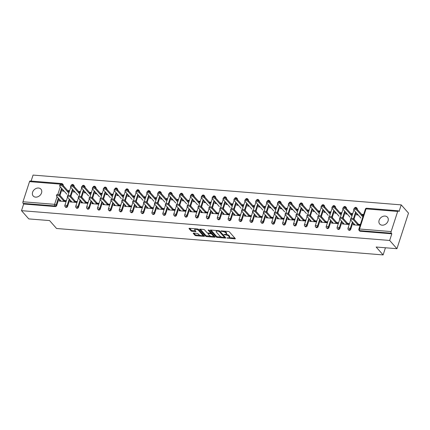 <?xml version="1.0" encoding="UTF-8"?>
<svg xmlns="http://www.w3.org/2000/svg" width="430" height="430" viewBox="0 0 430 430"><rect width="100%" height="100%" fill="white"/><g stroke="black" fill="none" stroke-linecap="round" stroke-linejoin="round"><path stroke-width="0.64" d="M226.911 237.973L234.898 238.86A0.79 0.296 -162 0 0 235.328 238.736A0.79 0.296 -162 0 0 235.258 238.542L229.389 231.894A0.79 0.296 -162 0 0 228.378 231.469L221.095 230.878L220.843 231.098L222.493 231.474A2.537 0.951 -162 0 1 225.728 232.834L226.223 233.388A2.537 0.951 -162 0 1 226.438 233.995A2.537 0.951 -162 0 1 225.073 234.393L223.879 234.538L225.53 234.909A2.537 0.951 -162 0 1 228.765 236.269L229.254 236.822A2.537 0.951 -162 0 1 229.475 237.43A2.537 0.951 -162 0 1 228.104 237.828L226.911 237.973M35.588 197.133A5.165 4.042 -41.4 0 0 40.839 194.365A5.165 4.042 -41.4 0 0 40.941 189.162A5.165 4.042 -41.4 0 0 38.549 188.023A5.165 4.042 -41.4 0 0 33.303 190.791A5.165 4.042 -41.4 0 0 33.201 195.999A5.165 4.042 -41.4 0 0 35.588 197.133M382.109 225.18A5.165 4.042 -41.4 0 0 387.355 222.412A5.165 4.042 -41.4 0 0 387.462 217.204A5.165 4.042 -41.4 0 0 385.07 216.07A5.165 4.042 -41.4 0 0 379.824 218.838A5.165 4.042 -41.4 0 0 379.717 224.046A5.165 4.042 -41.4 0 0 382.109 225.18M193.645 233.103A0.79 0.296 -162 0 0 193.221 233.227A0.79 0.296 -162 0 0 193.29 233.415L194.935 235.28A0.79 0.296 -162 0 0 195.946 235.704L204.03 236.36A0.79 0.296 -162 0 0 204.46 236.237A0.79 0.296 -162 0 0 204.39 236.048L198.52 229.394A0.79 0.296 -162 0 0 197.51 228.97L189.42 228.319A0.79 0.296 -162 0 0 188.996 228.443A0.79 0.296 -162 0 0 189.066 228.631L191.054 230.883A0.79 0.296 -162 0 0 192.065 231.308L195.526 231.587A0.79 0.296 -162 0 0 195.951 231.464A0.79 0.296 -162 0 0 195.886 231.275L194.898 230.157A2.118 0.795 -162 0 1 194.715 229.652A2.118 0.795 -162 0 1 196.402 229.4A2.118 0.795 -162 0 1 198.563 230.453L202.428 234.834A2.118 0.795 -162 0 1 202.611 235.339A2.118 0.795 -162 0 1 200.923 235.592A2.118 0.795 -162 0 1 198.762 234.538L198.117 233.807A0.79 0.296 -162 0 0 197.107 233.382L193.645 233.103M397.68 211.431L366.059 208.873L359.518 229.013L391.139 231.571L397.68 211.431A1.209 0.602 94.6 0 1 398.277 210.791A1.209 0.602 94.6 0 1 398.529 210.931L399.062 211.533L401.222 204.879L408.5 213.119L396.938 248.701L376.137 247.019L383.119 254.92L56.561 228.491L49.579 220.585L28.778 218.902L21.5 210.662L389.661 240.456L391.821 233.802L391.289 233.2L359.668 230.641L360.2 231.243L391.821 233.802M396.938 248.701L389.661 240.456M216.247 237.005A0.79 0.296 -162 0 0 217.257 237.43L225.341 238.086A0.79 0.296 -162 0 0 225.772 237.962A0.79 0.296 -162 0 0 225.702 237.768L219.827 231.12A0.79 0.296 -162 0 0 218.816 230.695L210.732 230.039A0.79 0.296 -162 0 0 210.302 230.168A0.79 0.296 -162 0 0 210.372 230.356L216.247 237.005L216.478 236.296A0.79 0.296 -162 0 0 217.489 236.72L221.509 237.043M214.688 237.22L206.604 236.57A0.79 0.296 -162 0 1 205.588 236.145L199.719 229.491A0.79 0.296 -162 0 1 199.649 229.303A0.79 0.296 -162 0 1 200.079 229.179L203.535 229.459A0.79 0.296 -162 0 1 204.551 229.883L206.932 232.582A0.79 0.296 -162 0 0 207.943 233.006L210.238 233.189A0.79 0.296 -162 0 0 210.662 233.065A0.79 0.296 -162 0 0 210.598 232.877L208.115 230.072L209.077 230.147L215.048 236.908A0.79 0.296 -162 0 1 215.113 237.097A0.79 0.296 -162 0 1 214.688 237.22L214.86 236.694M60.152 200.17L59.566 200.122L60.028 200.649L60.619 200.697M63.758 200.95L66.043 201.132M63.296 190.2L62.801 190.157L63.264 190.683L63.764 190.726M68.107 191.076L69.278 191.173M71.041 201.052L70.456 201.003L70.918 201.53L71.509 201.579M74.648 201.831L76.932 202.014M74.186 191.081L73.691 191.038L74.154 191.565L74.653 191.608M78.996 191.957L80.168 192.054M81.931 201.933L81.345 201.885L81.807 202.412L82.399 202.46M85.538 202.713L87.822 202.895M85.075 191.963L84.581 191.92L85.043 192.447L85.543 192.489M89.886 192.839L91.058 192.936M92.821 202.809L92.235 202.767L92.697 203.293L93.288 203.342M96.427 203.594L98.712 203.777M95.965 192.844L95.471 192.801L95.933 193.328L96.433 193.371M100.776 193.72L101.948 193.817M103.711 203.691L103.125 203.648L103.587 204.175L104.178 204.223M107.317 204.476L109.602 204.658M106.855 193.726L106.36 193.683L106.823 194.209L107.323 194.252M111.666 194.602L112.837 194.699M114.6 204.572L114.014 204.529L114.477 205.056L115.068 205.099M118.207 205.357L120.491 205.54M117.745 194.607L117.25 194.564L118.212 195.134M122.555 195.483L123.727 195.58M125.49 205.454L124.904 205.411L125.367 205.938L125.958 205.981M129.097 206.239L131.381 206.422M128.635 195.489L128.14 195.446L129.102 196.016M133.445 196.365L134.617 196.462M136.38 206.335L135.794 206.292L136.256 206.819L136.847 206.862M139.987 207.12L142.271 207.303M139.524 196.37L139.03 196.327L139.497 196.854L139.992 196.897M144.335 197.246L145.507 197.343M147.27 207.217L146.684 207.174L147.146 207.701L147.737 207.744M150.876 208.002L153.161 208.184M150.414 197.252L149.919 197.209L150.387 197.736L150.882 197.778M155.225 198.128L156.396 198.225M158.159 208.099L157.573 208.055L158.036 208.582L158.627 208.625M161.766 208.883L164.05 209.066M161.304 198.128L160.809 198.09L161.771 198.66M166.114 199.009L167.286 199.106M169.049 208.98L168.463 208.932L168.925 209.464L169.517 209.507M172.656 209.765L174.94 209.947M172.194 199.009L171.699 198.972L172.661 199.536M177.004 199.891L178.176 199.988M179.939 209.861L179.353 209.813L179.815 210.34L180.406 210.388M183.546 210.646L185.83 210.829M183.083 199.891L182.589 199.853L183.551 200.418M187.894 200.772L189.066 200.869M190.829 210.743L190.243 210.695L190.705 211.221L191.296 211.27M194.435 211.528L196.72 211.71M193.973 200.772L193.478 200.735L194.441 201.299M198.784 201.654L199.955 201.751M201.718 211.625L201.132 211.576L201.595 212.103L202.186 212.151M205.325 212.409L207.609 212.592M204.863 201.654L204.368 201.616L204.836 202.143L205.33 202.181M209.673 202.535L210.845 202.627M212.608 212.506L212.022 212.458L212.484 212.984L213.076 213.033M216.215 213.291L218.499 213.474M215.752 202.535L215.258 202.498L216.22 203.062M220.563 203.417L221.735 203.508M223.498 213.387L222.912 213.339L223.374 213.866L223.965 213.914M227.104 214.172L229.389 214.355M226.642 203.417L226.148 203.379L227.11 203.944M231.453 204.298L232.625 204.39M234.388 214.269L233.802 214.221L234.264 214.747L234.855 214.796M237.994 215.054L240.279 215.236M237.532 204.298L237.037 204.261L238 204.825M242.343 205.18L243.514 205.271M245.277 215.15L244.691 215.102L245.154 215.629L245.745 215.677M248.884 215.93L251.168 216.118M248.422 205.18L247.927 205.142L248.889 205.707M253.232 206.061L254.404 206.153M256.167 216.032L255.581 215.984L256.043 216.51L256.635 216.559M259.774 216.811L262.058 217M259.311 206.061L258.817 206.024L259.779 206.588M264.122 206.943L265.294 207.034M267.057 216.913L266.471 216.865L267.524 217.44M270.663 217.693L272.948 217.881M270.201 206.943L269.707 206.905L270.669 207.47M275.012 207.824L276.184 207.916M277.947 217.795L277.361 217.747L278.414 218.322M281.553 218.574L283.838 218.762M281.091 207.824L280.596 207.787L281.064 208.314L281.559 208.351M285.902 208.706L287.073 208.797M288.836 218.676L288.25 218.628L289.304 219.203M292.443 219.456L294.727 219.644M291.981 208.706L291.486 208.668L292.448 209.233M296.791 209.587L297.963 209.679M299.726 219.558L299.14 219.51L299.608 220.036L300.194 220.085M303.333 220.337L305.617 220.525M302.87 209.587L302.376 209.55L303.338 210.114M307.681 210.469L308.853 210.56M310.616 220.439L310.03 220.391L311.083 220.966M314.223 221.219L316.507 221.407M313.76 210.469L313.266 210.431L314.228 210.996M318.571 211.35L319.743 211.442M321.506 221.321L320.92 221.273L321.973 221.848M325.112 222.1L327.397 222.288M324.65 211.35L324.156 211.313L325.118 211.877M329.461 212.232L330.632 212.323M332.395 222.202L331.81 222.154L332.863 222.729M336.002 222.982L338.286 223.17M335.54 212.232L335.045 212.194L335.513 212.721L336.007 212.759M340.35 213.113L341.522 213.205M343.285 223.084L342.699 223.036L343.167 223.562L343.753 223.611M346.892 223.863L349.176 224.051M346.429 213.113L345.935 213.076L346.897 213.64M351.24 213.995L352.412 214.086M383.119 254.92L385.441 247.771M76.4 202.433L75.863 201.939M87.29 203.315L86.752 202.82M98.18 204.196L97.642 203.702M109.069 205.078L108.634 204.583M119.959 205.959L119.524 205.465M130.849 206.841L130.311 206.346M141.744 207.722L141.201 207.228M152.634 208.604L152.091 208.109M163.524 209.485L163.083 208.991M174.413 210.367L173.973 209.867M185.303 211.248L184.76 210.754M196.193 212.13L195.65 211.635M207.083 213.011L206.642 212.511M217.972 213.893L217.532 213.393M228.862 214.774L228.421 214.274M239.752 215.656L239.209 215.161M250.642 216.537L250.099 216.043M261.531 217.419L261.091 216.919M272.421 218.295L271.98 217.8M283.311 219.176L282.87 218.682M294.201 220.058L293.658 219.569M305.09 220.939L304.548 220.45M315.98 221.821L315.539 221.326M326.87 222.702L326.429 222.208M337.76 223.584L337.319 223.089M348.649 224.465L348.106 223.976M359.539 225.347L358.996 224.858M391.139 231.571A1.209 0.602 94.6 0 0 391.289 233.2M354.175 223.965L353.589 223.917L354.642 224.492M357.781 224.745L360.066 224.933M357.319 213.995L356.825 213.957L357.787 214.522M362.13 214.876L363.302 214.968M21.5 210.662L23.661 204.008L23.129 203.406A1.209 0.602 -85.4 0 1 22.978 201.772L29.52 181.632A1.209 0.602 -85.4 0 1 30.116 180.992L61.743 183.551A1.209 0.602 -85.4 0 0 61.146 184.196L29.52 181.632M31.116 181.073L33.062 175.08L401.222 204.879M361.668 214.344L363.457 214.489L363.156 215.419L361.367 215.274M357.319 224.218L360.222 224.455L359.921 225.379L353.288 224.842L353.589 223.917M356.825 213.957L356.524 214.882L358.222 215.016M67.569 206.464A1.209 0.946 138.6 0 1 65.613 207.179L65.081 206.577A1.209 0.946 138.6 0 0 65.645 206.846A1.209 0.946 -41.4 0 0 67.037 205.862L67.569 206.464L69.789 199.633M72.88 184.572A1.209 0.946 138.6 0 1 73.439 184.841L73.971 185.443A1.209 0.946 138.6 0 1 74.11 186.324L74.089 186.4M73.003 189.737L70.875 196.295M61.99 183.691A1.209 0.946 138.6 0 1 62.549 183.959L63.081 184.561A1.209 0.946 138.6 0 1 63.221 185.443L63.199 185.518M62.114 188.856L59.985 195.413M58.899 198.751L56.679 205.583A1.209 0.946 138.6 0 1 55.282 206.567L54.755 205.965L23.129 203.406M23.661 204.008L55.282 206.567M360.2 231.243A1.209 0.946 138.6 0 1 359.641 230.98L359.109 230.378A1.209 0.946 138.6 0 0 359.668 230.641A1.209 0.602 94.6 0 1 359.518 229.013A1.209 0.451 -162 0 0 358.862 229.201A1.209 1.209 0 0 0 359.109 230.378M73.691 191.038L73.39 191.963L75.089 192.102M78.228 192.355L80.023 192.5L80.324 191.576L78.529 191.431M74.18 201.304L77.083 201.541L76.787 202.465L70.154 201.928L70.456 201.003M89.349 208.227A1.209 0.946 138.6 0 1 87.392 208.942L86.86 208.34A1.209 0.946 138.6 0 0 87.424 208.609A1.209 0.946 -41.4 0 0 88.817 207.625L89.349 208.227L91.569 201.396M94.659 186.335A1.209 0.946 138.6 0 1 95.218 186.599L95.75 187.2A1.209 0.946 138.6 0 1 95.89 188.087L95.868 188.163M94.783 191.5L92.654 198.058M95.471 192.801L95.17 193.726L96.868 193.865M100.007 194.118L101.802 194.263L102.103 193.339L100.308 193.194M95.96 203.067L98.862 203.304L98.567 204.228L91.934 203.691L92.235 202.767M111.128 209.99A1.209 0.946 138.6 0 1 109.172 210.705L108.639 210.103A1.209 0.946 138.6 0 0 109.204 210.372A1.209 0.946 -41.4 0 0 110.596 209.388L111.128 209.99L113.348 203.153M116.439 188.098A1.209 0.946 138.6 0 1 116.998 188.361L117.53 188.963A1.209 0.946 138.6 0 1 117.669 189.85L117.648 189.926M116.562 193.263L114.434 199.816M117.25 194.564L116.949 195.489L118.648 195.628M121.792 195.881L123.582 196.026L123.883 195.102L122.088 194.957M117.745 204.83L120.642 205.062L120.346 205.992L113.713 205.454L114.014 204.529M132.908 211.753A1.209 0.946 138.6 0 1 130.951 212.468L130.419 211.866A1.209 0.946 138.6 0 0 130.983 212.135A1.209 0.946 -41.4 0 0 132.375 211.151L132.908 211.753L135.127 204.916M138.218 189.861A1.209 0.946 138.6 0 1 138.777 190.125L139.309 190.726A1.209 0.946 138.6 0 1 139.449 191.613L139.427 191.689M138.342 195.026L136.213 201.579M139.03 196.327L138.729 197.252L140.427 197.392M143.572 197.644L145.362 197.789L145.662 196.865L143.867 196.72M139.524 206.594L142.427 206.825L142.126 207.754L135.493 207.217L135.794 206.292M154.687 213.517A1.209 0.946 138.6 0 1 152.731 214.231L152.198 213.629A1.209 0.946 138.6 0 0 152.763 213.898A1.209 0.946 -41.4 0 0 154.155 212.915L154.687 213.517L156.907 206.679M159.998 191.624A1.209 0.946 138.6 0 1 160.557 191.887L161.089 192.489A1.209 0.946 138.6 0 1 161.228 193.376L161.207 193.452M160.121 196.79L157.993 203.342M160.809 198.09L160.508 199.015L162.207 199.154M165.351 199.407L167.141 199.552L167.442 198.628L165.647 198.483M161.304 208.356L164.206 208.588L163.905 209.512L157.273 208.98L157.573 208.055M176.467 215.279A1.209 0.946 138.6 0 1 174.51 215.994L173.978 215.392A1.209 0.946 138.6 0 0 174.542 215.661A1.209 0.946 -41.4 0 0 175.934 214.677L176.467 215.279L178.686 208.442M181.777 193.387A1.209 0.946 138.6 0 1 182.336 193.65L182.868 194.252A1.209 0.946 138.6 0 1 183.008 195.139L182.986 195.215M181.901 198.552L179.772 205.105M182.589 199.853L182.288 200.778L183.986 200.917M187.131 201.17L188.921 201.315L189.221 200.391L187.432 200.246M183.083 210.119L185.986 210.351L185.685 211.275L179.052 210.743L179.353 209.813M198.246 217.042A1.209 0.946 138.6 0 1 196.29 217.757L195.757 217.155A1.209 0.946 138.6 0 0 196.322 217.424A1.209 0.946 -41.4 0 0 197.714 216.44L198.246 217.042L200.466 210.205M203.557 195.15A1.209 0.946 138.6 0 1 204.116 195.413L204.648 196.016A1.209 0.946 138.6 0 1 204.787 196.902L204.766 196.978M203.68 200.315L201.552 206.868M204.368 201.616L204.067 202.541L205.766 202.68M208.91 202.933L210.7 203.078L211.001 202.154L209.211 202.009M204.863 211.882L207.765 212.114L207.464 213.038L200.831 212.506L201.132 211.576M220.026 218.805A1.209 0.946 138.6 0 1 218.069 219.52L217.537 218.918A1.209 0.946 138.6 0 0 218.101 219.187A1.209 0.946 -41.4 0 0 219.494 218.203L220.026 218.805L222.245 211.969M225.336 196.913A1.209 0.946 138.6 0 1 225.895 197.176L226.427 197.778A1.209 0.946 138.6 0 1 226.567 198.665L226.546 198.741M225.46 202.078L223.331 208.631M226.148 203.379L225.847 204.304L227.545 204.444M230.69 204.696L232.479 204.841L232.78 203.917L230.991 203.772M226.642 213.645L229.545 213.877L229.244 214.801L222.611 214.264L222.912 213.339M241.805 220.569A1.209 0.946 138.6 0 1 239.849 221.283L239.322 220.681A1.209 0.946 138.6 0 0 239.881 220.945A1.209 0.946 -41.4 0 0 241.273 219.966L241.805 220.569L244.025 213.731M247.116 198.676A1.209 0.946 138.6 0 1 247.68 198.939L248.207 199.541A1.209 0.946 138.6 0 1 248.346 200.428L248.325 200.504M247.239 203.841L245.111 210.394M247.927 205.142L247.626 206.067L249.325 206.206M252.469 206.459L254.259 206.604L254.56 205.68L252.77 205.535M248.422 215.403L251.324 215.64L251.023 216.564L244.391 216.027L244.691 215.102M263.585 222.331A1.209 0.946 138.6 0 1 261.628 223.046L261.101 222.444A1.209 0.946 138.6 0 0 261.66 222.708A1.209 0.946 -41.4 0 0 263.052 221.729L263.585 222.331L265.804 215.494M268.895 200.439A1.209 0.946 138.6 0 1 269.459 200.702L269.986 201.304A1.209 0.946 138.6 0 1 270.126 202.191L270.104 202.267M269.019 205.604L266.89 212.157M269.707 206.905L269.406 207.83L271.104 207.964M274.249 208.222L276.038 208.367L276.339 207.443L274.55 207.298M270.201 217.166L273.104 217.403L272.803 218.327L266.17 217.79L266.471 216.865M285.364 224.095A1.209 0.946 138.6 0 1 283.413 224.809L282.881 224.207A1.209 0.946 138.6 0 0 283.44 224.471A1.209 0.946 -41.4 0 0 284.832 223.493L285.364 224.095L287.584 217.257M290.675 202.202A1.209 0.946 138.6 0 1 291.239 202.465L291.771 203.067A1.209 0.946 138.6 0 1 291.911 203.954L291.884 204.03M290.798 207.368L288.67 213.92M291.486 208.668L291.185 209.593L292.884 209.727M296.028 209.985L297.818 210.13L298.119 209.206L296.329 209.061M291.981 218.929L294.883 219.166L294.582 220.09L287.95 219.553L288.25 218.628M307.144 225.857A1.209 0.946 138.6 0 1 305.192 226.572L304.66 225.97A1.209 0.946 138.6 0 0 305.219 226.234A1.209 0.946 -41.4 0 0 306.612 225.25L307.144 225.857L309.363 219.02M312.454 203.96A1.209 0.946 138.6 0 1 313.019 204.228L313.551 204.83A1.209 0.946 138.6 0 1 313.69 205.717L313.663 205.793M312.578 209.13L310.449 215.683M313.266 210.431L312.965 211.356L314.663 211.49M317.808 211.748L319.598 211.893L319.898 210.969L318.109 210.824M313.76 220.692L316.663 220.929L316.362 221.853L309.729 221.316L310.03 220.391M328.923 227.615A1.209 0.946 138.6 0 1 326.972 228.335L326.44 227.733A1.209 0.946 138.6 0 0 326.999 227.997A1.209 0.946 -41.4 0 0 328.391 227.013L328.923 227.615L331.143 220.783M334.234 205.723A1.209 0.946 138.6 0 1 334.798 205.992L335.33 206.594A1.209 0.946 138.6 0 1 335.47 207.48L335.443 207.556M334.357 210.893L332.229 217.446M335.045 212.194L334.744 213.119L336.443 213.253M339.587 213.511L341.377 213.656L341.678 212.732L339.888 212.587M335.54 222.455L338.442 222.692L338.141 223.616L331.508 223.079L331.81 222.154M350.703 229.378A1.209 0.946 138.6 0 1 348.752 230.098L348.219 229.496A1.209 0.946 138.6 0 0 348.778 229.76A1.209 0.946 -41.4 0 0 350.171 228.776L350.703 229.378L352.923 222.547M356.013 207.486A1.209 0.946 138.6 0 1 356.577 207.754L357.11 208.356A1.209 0.946 138.6 0 1 357.249 209.243L357.223 209.319M356.137 212.656L354.008 219.209M346.429 223.337L349.332 223.573L349.031 224.498L342.398 223.96L342.699 223.036M345.935 213.076L345.634 214L347.332 214.135M350.477 214.393L352.267 214.538L352.568 213.608L350.778 213.468M339.813 228.497A1.209 0.946 138.6 0 1 337.862 229.217L337.33 228.615A1.209 0.946 138.6 0 0 337.889 228.878A1.209 0.946 -41.4 0 0 339.281 227.895L339.813 228.497L342.033 221.665M345.123 206.604A1.209 0.946 138.6 0 1 345.688 206.873L346.22 207.475A1.209 0.946 138.6 0 1 346.36 208.362L346.333 208.437M345.247 211.775L343.118 218.327M324.65 221.574L327.552 221.81L327.252 222.735L320.619 222.197L320.92 221.273M324.156 211.313L323.854 212.237L325.553 212.372M328.697 212.63L330.487 212.775L330.788 211.85L328.998 211.705M318.033 226.739A1.209 0.946 138.6 0 1 316.082 227.454L315.55 226.852A1.209 0.946 138.6 0 0 316.109 227.115A1.209 0.946 -41.4 0 0 317.501 226.132L318.033 226.739L320.253 219.902M323.344 204.841A1.209 0.946 138.6 0 1 323.908 205.11L324.44 205.712A1.209 0.946 138.6 0 1 324.58 206.599L324.553 206.674M323.467 210.012L321.339 216.564M302.87 219.811L305.773 220.047L305.472 220.972L298.839 220.434L299.14 219.51M302.376 209.55L302.075 210.474L303.773 210.609M306.918 210.867L308.708 211.012L309.009 210.087L307.219 209.942M296.254 224.976A1.209 0.946 138.6 0 1 294.303 225.691L293.771 225.089A1.209 0.946 138.6 0 0 294.33 225.352A1.209 0.946 -41.4 0 0 295.722 224.374L296.254 224.976L298.474 218.139M301.564 203.078A1.209 0.946 138.6 0 1 302.129 203.347L302.661 203.949A1.209 0.946 138.6 0 1 302.801 204.836L302.774 204.911M301.688 208.249L299.56 214.801M281.091 218.048L283.993 218.284L283.692 219.209L277.06 218.671L277.361 217.747M280.596 207.787L280.296 208.711L281.994 208.846M285.138 209.104L286.928 209.249L287.229 208.324L285.439 208.179M274.474 223.213A1.209 0.946 138.6 0 1 272.523 223.928L271.991 223.326A1.209 0.946 138.6 0 0 272.55 223.589A1.209 0.946 -41.4 0 0 273.942 222.611L274.474 223.213L276.694 216.376M279.785 201.321A1.209 0.946 138.6 0 1 280.349 201.584L280.876 202.186A1.209 0.946 138.6 0 1 281.016 203.073L280.994 203.148M279.909 206.486L277.78 213.038M259.311 216.285L262.214 216.521L261.913 217.446L255.28 216.908L255.581 215.984M258.817 206.024L258.516 206.948L260.214 207.088M263.359 207.341L265.149 207.486L265.45 206.561L263.66 206.416M252.695 221.45A1.209 0.946 138.6 0 1 250.738 222.165L250.212 221.563A1.209 0.946 138.6 0 0 250.771 221.826A1.209 0.946 -41.4 0 0 252.163 220.848L252.695 221.45L254.915 214.613M258.005 199.558A1.209 0.946 138.6 0 1 258.57 199.821L259.096 200.423A1.209 0.946 138.6 0 1 259.236 201.31L259.215 201.385M258.129 204.723L256 211.275M237.532 214.522L240.434 214.758L240.133 215.683L233.501 215.145L233.802 214.221M237.037 204.261L236.736 205.185L238.435 205.325M241.579 205.578L243.369 205.723L243.67 204.798L241.88 204.653M230.915 219.687A1.209 0.946 138.6 0 1 228.959 220.402L228.432 219.8A1.209 0.946 138.6 0 0 228.991 220.063A1.209 0.946 -41.4 0 0 230.383 219.085L230.915 219.687L233.135 212.85M236.226 197.795A1.209 0.946 138.6 0 1 236.785 198.058L237.317 198.66A1.209 0.946 138.6 0 1 237.457 199.547L237.435 199.622M236.35 202.96L234.221 209.512M215.752 212.764L218.655 212.995L218.354 213.92L211.721 213.382L212.022 212.458M215.258 202.498L214.957 203.422L216.655 203.562M219.8 203.815L221.59 203.96L221.891 203.035L220.101 202.89M209.136 217.924A1.209 0.946 138.6 0 1 207.179 218.639L206.647 218.037A1.209 0.946 138.6 0 0 207.212 218.306A1.209 0.946 -41.4 0 0 208.604 217.322L209.136 217.924L211.356 211.087M214.446 196.032A1.209 0.946 138.6 0 1 215.005 196.295L215.537 196.897A1.209 0.946 138.6 0 1 215.677 197.784L215.656 197.859M214.57 201.197L212.441 207.749M193.973 211.001L196.875 211.232L196.575 212.157L189.942 211.625L190.243 210.695M193.478 200.735L193.177 201.659L194.876 201.799M198.02 202.052L199.81 202.197L200.111 201.272L198.321 201.127M187.356 216.161A1.209 0.946 138.6 0 1 185.4 216.876L184.868 216.274A1.209 0.946 138.6 0 0 185.432 216.543A1.209 0.946 -41.4 0 0 186.824 215.559L187.356 216.161L189.576 209.324M192.667 194.269A1.209 0.946 138.6 0 1 193.226 194.532L193.758 195.134A1.209 0.946 138.6 0 1 193.898 196.021L193.876 196.096M192.791 199.434L190.662 205.986M172.194 209.238L175.096 209.469L174.795 210.394L168.162 209.861L168.463 208.932M171.699 198.972L171.398 199.896L173.096 200.036M176.241 200.289L178.031 200.434L178.332 199.509L176.542 199.364M165.577 214.398A1.209 0.946 138.6 0 1 163.62 215.113L163.088 214.511A1.209 0.946 138.6 0 0 163.653 214.78A1.209 0.946 -41.4 0 0 165.045 213.796L165.577 214.398L167.797 207.561M170.887 192.506A1.209 0.946 138.6 0 1 171.446 192.769L171.978 193.371A1.209 0.946 138.6 0 1 172.118 194.258L172.097 194.333M171.011 197.671L168.882 204.223M150.414 207.475L153.316 207.706L153.016 208.631L146.383 208.099L146.684 207.174M149.919 197.209L149.619 198.133L151.317 198.273M154.461 198.526L156.251 198.671L156.552 197.746L154.757 197.601M143.797 212.635A1.209 0.946 138.6 0 1 141.841 213.35L141.309 212.748A1.209 0.946 138.6 0 0 141.873 213.017A1.209 0.946 -41.4 0 0 143.265 212.033L143.797 212.635L146.017 205.798M149.108 190.743A1.209 0.946 138.6 0 1 149.667 191.006L150.199 191.608A1.209 0.946 138.6 0 1 150.339 192.495L150.317 192.57M149.231 195.908L147.103 202.46M128.635 205.712L131.537 205.943L131.236 206.873L124.603 206.335L124.904 205.411M128.14 195.446L127.839 196.37L129.537 196.51M132.682 196.763L134.472 196.908L134.773 195.983L132.977 195.838M122.018 210.872A1.209 0.946 138.6 0 1 120.061 211.587L119.529 210.985A1.209 0.946 138.6 0 0 120.094 211.254A1.209 0.946 -41.4 0 0 121.486 210.27L122.018 210.872L124.238 204.035M127.328 188.98A1.209 0.946 138.6 0 1 127.887 189.243L128.419 189.845A1.209 0.946 138.6 0 1 128.559 190.732L128.538 190.807M127.452 194.145L125.323 200.697M106.85 203.949L109.752 204.18L109.456 205.11L102.824 204.572L103.125 203.648M106.36 193.683L106.059 194.607L107.758 194.747M110.897 195L112.692 195.145L112.993 194.22L111.198 194.075M100.238 209.109A1.209 0.946 138.6 0 1 98.282 209.824L97.75 209.222A1.209 0.946 138.6 0 0 98.314 209.491A1.209 0.946 -41.4 0 0 99.706 208.507L100.238 209.109L102.458 202.277M105.549 187.217A1.209 0.946 138.6 0 1 106.108 187.48L106.64 188.082A1.209 0.946 138.6 0 1 106.78 188.969L106.758 189.044M105.672 192.382L103.544 198.939M85.07 202.186L87.973 202.423L87.677 203.347L81.044 202.809L81.345 201.885M84.581 191.92L84.28 192.844L85.978 192.984M89.118 193.237L90.913 193.382L91.214 192.457L89.419 192.312M78.459 207.346A1.209 0.946 138.6 0 1 76.502 208.061L75.97 207.459A1.209 0.946 138.6 0 0 76.535 207.728A1.209 0.946 -41.4 0 0 77.927 206.744L78.459 207.346L80.679 200.514M83.769 185.454A1.209 0.946 138.6 0 1 84.328 185.717L84.86 186.324A1.209 0.946 138.6 0 1 85 187.206L84.979 187.281M83.893 190.619L81.764 197.176M63.291 200.423L66.193 200.659L65.892 201.584L59.265 201.047L59.566 200.122M62.801 190.157L62.5 191.081L64.199 191.221M67.338 191.474L69.133 191.619L69.434 190.694L67.639 190.549M229.475 237.43L229.706 236.715A2.537 0.951 -162 0 0 229.486 236.113L229.254 236.822M226.196 234.253A2.537 0.951 -162 0 1 228.996 235.559L229.486 236.113M226.438 233.995L226.669 233.28A2.537 0.951 -162 0 0 226.454 232.678L226.223 233.388M224.358 231.147A2.537 0.951 -162 0 1 225.96 232.119L226.454 232.678M229.26 237.672L234.893 238.129M210.974 230.061L216.478 236.296M224.476 237.285L225.331 237.355M224.132 237.505L224.385 237.285L219.23 231.447L217.526 231.071A2.537 0.951 -162 0 0 216.161 231.469A2.537 0.951 -162 0 0 216.376 232.076L219.902 236.065A2.537 0.951 -162 0 0 223.138 237.424L224.132 237.505M224.546 236.785L224.385 237.285M219.692 231.001L224.616 236.575M216.602 230.518A2.537 0.951 -162 0 0 216.392 230.759L216.161 231.469M214.677 236.489L213.108 236.366M210.668 236.167L206.835 235.855L206.604 236.57M200.315 229.201L205.82 235.43A0.79 0.296 -162 0 0 206.835 235.855M210.662 233.065L210.893 232.356A0.79 0.296 -162 0 0 210.829 232.168L208.958 230.05M209.399 235.382A2.118 0.795 -162 0 0 211.56 236.435A2.118 0.795 -162 0 0 213.248 236.183A2.118 0.795 -162 0 0 213.065 235.678L211.705 234.135A0.79 0.296 -162 0 0 210.695 233.71L208.4 233.522A0.79 0.296 -162 0 0 207.97 233.646A0.79 0.296 -162 0 0 208.039 233.839L209.399 235.382M213.248 236.183L213.479 235.473A2.118 0.795 -162 0 0 213.296 234.963L213.065 235.678M210.695 232.979L210.926 232.995A0.79 0.296 -162 0 1 211.936 233.42L213.296 234.963M202.611 235.339L202.842 234.629A2.118 0.795 -162 0 0 202.659 234.119L202.428 234.834M197.59 228.98A2.118 0.795 -162 0 1 198.794 229.744L202.659 234.119M195.07 228.776A2.118 0.795 -162 0 0 194.946 228.937L194.715 229.652M189.662 228.335L191.285 230.174A0.79 0.296 -162 0 0 192.296 230.598L195.516 230.856M193.887 233.119L195.166 234.57A0.79 0.296 -162 0 0 196.177 234.995L199.971 235.301M202.487 235.506L204.024 235.629M353.664 209.598L353.965 208.674A1.817 0.683 18 0 1 355.411 208.459A1.817 0.683 18 0 1 357.265 209.362L356.964 210.286A1.817 0.683 -162 0 0 355.115 209.383A1.817 0.683 -162 0 0 353.664 209.598A1.817 0.683 -162 0 0 353.82 210.033L360.883 218.031M362.845 216.946L356.964 210.286M362.571 215.371L357.265 209.362M350.45 219.488L350.751 218.564A1.817 0.683 18 0 1 352.202 218.349A1.817 0.683 18 0 1 354.051 219.252L353.75 220.176A1.817 0.683 -162 0 0 351.901 219.273A1.817 0.683 -162 0 0 350.45 219.488A1.817 0.683 -162 0 0 350.606 219.924L355.078 224.987M354.051 219.252L358.523 224.315M358.986 224.842L359.426 225.341M353.75 220.176L358.222 225.239M342.774 208.717L343.075 207.792A1.817 0.683 18 0 1 344.521 207.577A1.817 0.683 18 0 1 346.376 208.48L346.075 209.405A1.817 0.683 -162 0 0 344.226 208.502A1.817 0.683 -162 0 0 342.774 208.717A1.817 0.683 -162 0 0 342.93 209.152L349.993 217.15M351.955 216.064L346.075 209.405M351.681 214.489L346.376 208.48M331.885 207.835L332.186 206.911A1.817 0.683 18 0 1 333.632 206.696A1.817 0.683 18 0 1 335.486 207.599L335.185 208.523A1.817 0.683 -162 0 0 333.336 207.62A1.817 0.683 -162 0 0 331.885 207.835A1.817 0.683 -162 0 0 332.041 208.27L339.103 216.268M341.065 215.183L335.185 208.523M340.791 213.608L335.486 207.599M320.995 206.954L321.296 206.029A1.817 0.683 18 0 1 322.742 205.814A1.817 0.683 18 0 1 324.596 206.717L324.295 207.642A1.817 0.683 -162 0 0 322.441 206.739A1.817 0.683 -162 0 0 320.995 206.954A1.817 0.683 -162 0 0 321.151 207.389L328.214 215.387M330.175 214.301L324.295 207.642M329.901 212.726L324.596 206.717M310.105 206.072L310.406 205.148A1.817 0.683 18 0 1 311.852 204.933A1.817 0.683 18 0 1 313.707 205.836L313.406 206.76A1.817 0.683 -162 0 0 311.551 205.857A1.817 0.683 -162 0 0 310.105 206.072A1.817 0.683 -162 0 0 310.261 206.507L317.324 214.505M319.286 213.42L313.406 206.76M319.012 211.845L313.707 205.836M299.215 205.191L299.517 204.266A1.817 0.683 18 0 1 300.962 204.051A1.817 0.683 18 0 1 302.817 204.954L302.516 205.879A1.817 0.683 -162 0 0 300.661 204.976A1.817 0.683 -162 0 0 299.215 205.191A1.817 0.683 -162 0 0 299.371 205.626L306.434 213.624M308.396 212.538L302.516 205.879M308.122 210.963L302.817 204.954M339.56 218.607L339.861 217.682A1.817 0.683 18 0 1 341.312 217.467A1.817 0.683 18 0 1 343.161 218.37L342.861 219.295A1.817 0.683 -162 0 0 341.012 218.392A1.817 0.683 -162 0 0 339.56 218.607A1.817 0.683 -162 0 0 339.716 219.042L344.188 224.105M343.161 218.37L347.633 223.433M348.096 223.96L348.536 224.46M342.861 219.295L347.332 224.358M328.671 217.725L328.971 216.801A1.817 0.683 18 0 1 330.423 216.586A1.817 0.683 18 0 1 332.272 217.489L331.971 218.413A1.817 0.683 -162 0 0 330.122 217.51A1.817 0.683 -162 0 0 328.671 217.725A1.817 0.683 -162 0 0 328.826 218.16L333.298 223.224M332.272 217.489L336.744 222.552M337.206 223.079L337.647 223.578M331.971 218.413L336.443 223.482M317.781 216.844L318.082 215.919A1.817 0.683 18 0 1 319.528 215.704A1.817 0.683 18 0 1 321.382 216.607L321.081 217.532A1.817 0.683 -162 0 0 319.232 216.629A1.817 0.683 -162 0 0 317.781 216.844A1.817 0.683 -162 0 0 317.937 217.279L322.409 222.342M321.382 216.607L325.854 221.67M326.44 222.219L326.757 222.697M321.081 217.532L325.553 222.6M306.891 215.962L307.192 215.038A1.817 0.683 18 0 1 308.638 214.823A1.817 0.683 18 0 1 310.492 215.726L310.191 216.65A1.817 0.683 -162 0 0 308.342 215.747A1.817 0.683 -162 0 0 306.891 215.962A1.817 0.683 -162 0 0 307.047 216.398L311.519 221.461M310.492 215.726L314.964 220.789M315.426 221.316L315.867 221.815M310.191 216.65L314.663 221.719M296.001 215.081L296.302 214.156A1.817 0.683 18 0 1 297.748 213.941A1.817 0.683 18 0 1 299.602 214.844L299.302 215.769A1.817 0.683 -162 0 0 297.452 214.866A1.817 0.683 -162 0 0 296.001 215.081A1.817 0.683 -162 0 0 296.157 215.516L300.629 220.579M299.602 214.844L304.075 219.907M304.537 220.439L304.977 220.934M299.302 215.769L303.773 220.837M288.326 204.309L288.627 203.385A1.817 0.683 18 0 1 290.073 203.17A1.817 0.683 18 0 1 291.927 204.073L291.626 204.997A1.817 0.683 -162 0 0 289.772 204.094A1.817 0.683 -162 0 0 288.326 204.309A1.817 0.683 -162 0 0 288.482 204.744L295.544 212.743M297.506 211.657L291.626 204.997M297.232 210.082L291.927 204.073M285.112 214.199L285.412 213.275A1.817 0.683 18 0 1 286.858 213.06A1.817 0.683 18 0 1 288.713 213.963L288.412 214.887A1.817 0.683 -162 0 0 286.563 213.984A1.817 0.683 -162 0 0 285.112 214.199A1.817 0.683 -162 0 0 285.267 214.634L289.739 219.698M288.713 213.963L293.185 219.026M293.647 219.558L294.088 220.052M288.412 214.887L292.884 219.956M277.436 203.428L277.737 202.503A1.817 0.683 18 0 1 279.183 202.288A1.817 0.683 18 0 1 281.037 203.191L280.736 204.116A1.817 0.683 -162 0 0 278.882 203.213A1.817 0.683 -162 0 0 277.436 203.428A1.817 0.683 -162 0 0 277.592 203.863L284.655 211.861M286.616 210.775L280.736 204.116M286.342 209.2L281.037 203.191M274.222 213.318L274.523 212.393A1.817 0.683 18 0 1 275.969 212.178A1.817 0.683 18 0 1 277.823 213.081L277.522 214.011A1.817 0.683 -162 0 0 275.668 213.103A1.817 0.683 -162 0 0 274.222 213.318A1.817 0.683 -162 0 0 274.378 213.753L278.85 218.816M277.823 213.081L282.295 218.15M282.757 218.676L283.198 219.171M277.522 214.011L281.994 219.074M266.546 202.546L266.847 201.622A1.817 0.683 18 0 1 268.293 201.407A1.817 0.683 18 0 1 270.147 202.31L269.846 203.234A1.817 0.683 -162 0 0 267.992 202.331A1.817 0.683 -162 0 0 266.546 202.546A1.817 0.683 -162 0 0 266.702 202.981L273.765 210.979M275.727 209.894L269.846 203.234M275.453 208.319L270.147 202.31M263.332 212.436L263.633 211.512A1.817 0.683 18 0 1 265.079 211.297A1.817 0.683 18 0 1 266.933 212.2L266.632 213.129A1.817 0.683 -162 0 0 264.778 212.221A1.817 0.683 -162 0 0 263.332 212.436A1.817 0.683 -162 0 0 263.488 212.871L267.96 217.935M266.933 212.2L271.405 217.268M271.991 217.816L272.308 218.29M266.632 213.129L271.104 218.193M255.656 201.665L255.957 200.74A1.817 0.683 18 0 1 257.403 200.525A1.817 0.683 18 0 1 259.258 201.428L258.957 202.353A1.817 0.683 -162 0 0 257.102 201.45A1.817 0.683 -162 0 0 255.656 201.665A1.817 0.683 -162 0 0 255.812 202.1L262.875 210.098M264.837 209.012L258.957 202.353M264.563 207.437L259.258 201.428M252.442 211.56L252.743 210.63A1.817 0.683 18 0 1 254.189 210.415A1.817 0.683 18 0 1 256.043 211.318L255.743 212.248A1.817 0.683 -162 0 0 253.888 211.34A1.817 0.683 -162 0 0 252.442 211.56A1.817 0.683 -162 0 0 252.598 211.99L257.07 217.053M256.043 211.318L260.515 216.387M260.978 216.913L261.418 217.408M255.743 212.248L260.214 217.311M244.767 200.783L245.068 199.859A1.817 0.683 18 0 1 246.514 199.644A1.817 0.683 18 0 1 248.368 200.547L248.067 201.471A1.817 0.683 -162 0 0 246.213 200.568A1.817 0.683 -162 0 0 244.767 200.783A1.817 0.683 -162 0 0 244.923 201.219L251.985 209.216M253.947 208.131L248.067 201.471M253.673 206.556L248.368 200.547M241.552 210.678L241.853 209.749A1.817 0.683 18 0 1 243.299 209.534A1.817 0.683 18 0 1 245.154 210.437L244.853 211.367A1.817 0.683 -162 0 0 242.998 210.458A1.817 0.683 -162 0 0 241.552 210.678A1.817 0.683 -162 0 0 241.708 211.108L246.18 216.172M245.154 210.437L249.626 215.505M250.088 216.032L250.529 216.526M244.853 211.367L249.325 216.43M233.877 199.902L234.178 198.977A1.817 0.683 18 0 1 235.624 198.762A1.817 0.683 18 0 1 237.478 199.665L237.177 200.59A1.817 0.683 -162 0 0 235.323 199.687A1.817 0.683 -162 0 0 233.877 199.902A1.817 0.683 -162 0 0 234.033 200.337L241.096 208.335M243.057 207.249L237.177 200.59M242.783 205.674L237.478 199.665M230.663 209.797L230.964 208.867A1.817 0.683 18 0 1 232.41 208.652A1.817 0.683 18 0 1 234.264 209.555L233.963 210.485A1.817 0.683 -162 0 0 232.109 209.577A1.817 0.683 -162 0 0 230.663 209.797A1.817 0.683 -162 0 0 230.819 210.227L235.291 215.29M234.264 209.555L238.736 214.624M239.198 215.15L239.639 215.645M233.963 210.485L238.435 215.548M222.987 199.02L223.288 198.096A1.817 0.683 18 0 1 224.734 197.881A1.817 0.683 18 0 1 226.588 198.784L226.287 199.708A1.817 0.683 -162 0 0 224.433 198.805A1.817 0.683 -162 0 0 222.987 199.02A1.817 0.683 -162 0 0 223.143 199.455L230.206 207.453M232.168 206.373L226.287 199.708M231.894 204.793L226.588 198.784M219.773 208.916L220.074 207.986A1.817 0.683 18 0 1 221.52 207.771A1.817 0.683 18 0 1 223.374 208.679L223.073 209.603A1.817 0.683 -162 0 0 221.219 208.695A1.817 0.683 -162 0 0 219.773 208.916A1.817 0.683 -162 0 0 219.929 209.345L224.401 214.409M223.374 208.679L227.846 213.742M228.308 214.269L228.749 214.763M223.073 209.603L227.545 214.667M212.097 198.139L212.399 197.214A1.817 0.683 18 0 1 213.844 196.999A1.817 0.683 18 0 1 215.699 197.902L215.398 198.827A1.817 0.683 -162 0 0 213.543 197.924A1.817 0.683 -162 0 0 212.097 198.139A1.817 0.683 -162 0 0 212.253 198.574L219.316 206.572M221.278 205.492L215.398 198.827M221.004 203.911L215.699 197.902M208.883 208.034L209.184 207.109A1.817 0.683 18 0 1 210.63 206.889A1.817 0.683 18 0 1 212.484 207.798L212.183 208.722A1.817 0.683 -162 0 0 210.329 207.814A1.817 0.683 -162 0 0 208.883 208.034A1.817 0.683 -162 0 0 209.039 208.464L213.511 213.527M212.484 207.798L216.956 212.861M217.542 213.409L217.859 213.882M212.183 208.722L216.655 213.785M201.208 197.257L201.509 196.333A1.817 0.683 18 0 1 202.955 196.118A1.817 0.683 18 0 1 204.809 197.021L204.508 197.945A1.817 0.683 -162 0 0 202.654 197.042A1.817 0.683 -162 0 0 201.208 197.257A1.817 0.683 -162 0 0 201.364 197.692L208.426 205.69M210.388 204.61L204.508 197.945M210.114 203.03L204.809 197.021M197.994 207.152L198.294 206.228A1.817 0.683 18 0 1 199.74 206.008A1.817 0.683 18 0 1 201.595 206.916L201.294 207.84A1.817 0.683 -162 0 0 199.439 206.932A1.817 0.683 -162 0 0 197.994 207.152A1.817 0.683 -162 0 0 198.149 207.582L202.621 212.646M201.595 206.916L206.067 211.979M206.529 212.506L206.97 213M201.294 207.84L205.766 212.904M190.318 196.376L190.619 195.451A1.817 0.683 18 0 1 192.065 195.236A1.817 0.683 18 0 1 193.919 196.139L193.618 197.064A1.817 0.683 -162 0 0 191.764 196.161A1.817 0.683 -162 0 0 190.318 196.376A1.817 0.683 -162 0 0 190.474 196.811L197.537 204.809M199.499 203.729L193.618 197.064M199.224 202.148L193.919 196.139M187.104 206.271L187.405 205.346A1.817 0.683 18 0 1 188.851 205.126A1.817 0.683 18 0 1 190.705 206.034L190.404 206.959A1.817 0.683 -162 0 0 188.55 206.051A1.817 0.683 -162 0 0 187.104 206.271A1.817 0.683 -162 0 0 187.26 206.701L191.732 211.77M190.705 206.034L195.177 211.098M195.639 211.625L196.08 212.119M190.404 206.959L194.876 212.022M179.428 195.494L179.729 194.57A1.817 0.683 18 0 1 181.175 194.355A1.817 0.683 18 0 1 183.024 195.258L182.728 196.182A1.817 0.683 -162 0 0 180.874 195.279A1.817 0.683 -162 0 0 179.428 195.494A1.817 0.683 -162 0 0 179.584 195.929L186.647 203.927M188.609 202.847L182.728 196.182M188.335 201.267L183.024 195.258M176.214 205.389L176.515 204.465A1.817 0.683 18 0 1 177.961 204.245A1.817 0.683 18 0 1 179.815 205.153L179.514 206.077A1.817 0.683 -162 0 0 177.66 205.169A1.817 0.683 -162 0 0 176.214 205.389A1.817 0.683 -162 0 0 176.37 205.82L180.842 210.888M179.815 205.153L184.287 210.216M184.75 210.743L185.19 211.237M179.514 206.077L183.986 211.141M168.538 194.613L168.839 193.688A1.817 0.683 18 0 1 170.285 193.473A1.817 0.683 18 0 1 172.134 194.376L171.839 195.306A1.817 0.683 -162 0 0 169.984 194.398A1.817 0.683 -162 0 0 168.538 194.613A1.817 0.683 -162 0 0 168.694 195.048L175.757 203.046M177.719 201.966L171.839 195.306M177.445 200.385L172.134 194.376M165.324 204.508L165.625 203.583A1.817 0.683 18 0 1 167.071 203.363A1.817 0.683 18 0 1 168.925 204.272L168.625 205.196A1.817 0.683 -162 0 0 166.77 204.288A1.817 0.683 -162 0 0 165.324 204.508A1.817 0.683 -162 0 0 165.48 204.938L169.952 210.007M168.925 204.272L173.398 209.335M173.86 209.861L174.295 210.356M168.625 205.196L173.096 210.259M157.649 193.731L157.95 192.807A1.817 0.683 18 0 1 159.396 192.592A1.817 0.683 18 0 1 161.245 193.495L160.949 194.424A1.817 0.683 -162 0 0 159.095 193.516A1.817 0.683 -162 0 0 157.649 193.731A1.817 0.683 -162 0 0 157.805 194.166L164.867 202.165M166.829 201.084L160.949 194.424M166.55 199.504L161.245 193.495M154.434 203.626L154.736 202.702A1.817 0.683 18 0 1 156.181 202.482A1.817 0.683 18 0 1 158.036 203.39L157.735 204.314A1.817 0.683 -162 0 0 155.88 203.406A1.817 0.683 -162 0 0 154.434 203.626A1.817 0.683 -162 0 0 154.59 204.056L159.062 209.125M158.036 203.39L162.502 208.453M163.094 209.001L163.405 209.475M157.735 204.314L162.207 209.378M146.759 192.855L147.06 191.925A1.817 0.683 18 0 1 148.506 191.71A1.817 0.683 18 0 1 150.355 192.613L150.059 193.543A1.817 0.683 -162 0 0 148.205 192.635A1.817 0.683 -162 0 0 146.759 192.855A1.817 0.683 -162 0 0 146.915 193.285L153.978 201.283M155.94 200.203L150.059 193.543M155.66 198.622L150.355 192.613M143.545 202.745L143.846 201.821A1.817 0.683 18 0 1 145.292 201.6A1.817 0.683 18 0 1 147.146 202.508L146.845 203.433A1.817 0.683 -162 0 0 144.991 202.525A1.817 0.683 -162 0 0 143.545 202.745A1.817 0.683 -162 0 0 143.701 203.175L148.173 208.244M147.146 202.508L151.613 207.572M152.08 208.099L152.516 208.593M146.845 203.433L151.317 208.496M135.869 191.974L136.17 191.044A1.817 0.683 18 0 1 137.616 190.829A1.817 0.683 18 0 1 139.465 191.732L139.164 192.661A1.817 0.683 -162 0 0 137.315 191.753A1.817 0.683 -162 0 0 135.869 191.974A1.817 0.683 -162 0 0 136.025 192.403L143.088 200.401M145.05 199.321L139.164 192.661M144.77 197.741L139.465 191.732M132.655 201.863L132.956 200.939A1.817 0.683 18 0 1 134.402 200.719A1.817 0.683 18 0 1 136.251 201.627L135.955 202.551A1.817 0.683 -162 0 0 134.101 201.643A1.817 0.683 -162 0 0 132.655 201.863A1.817 0.683 -162 0 0 132.811 202.299L137.283 207.362M136.251 201.627L140.723 206.69M141.19 207.217L141.626 207.712M135.955 202.551L140.427 207.615M124.98 191.092L125.281 190.162A1.817 0.683 18 0 1 126.726 189.947A1.817 0.683 18 0 1 128.575 190.85L128.274 191.78A1.817 0.683 -162 0 0 126.425 190.872A1.817 0.683 -162 0 0 124.98 191.092A1.817 0.683 -162 0 0 125.135 191.522L132.198 199.52M134.16 198.44L128.274 191.78M133.881 196.859L128.575 190.85M121.765 200.982L122.066 200.057A1.817 0.683 18 0 1 123.512 199.837A1.817 0.683 18 0 1 125.361 200.745L125.066 201.67A1.817 0.683 -162 0 0 123.211 200.762A1.817 0.683 -162 0 0 121.765 200.982A1.817 0.683 -162 0 0 121.921 201.417L126.393 206.481M125.361 200.745L129.833 205.809M130.301 206.335L130.736 206.83M125.066 201.67L129.537 206.733M114.09 190.21L114.391 189.281A1.817 0.683 18 0 1 115.837 189.066A1.817 0.683 18 0 1 117.686 189.974L117.385 190.899A1.817 0.683 -162 0 0 115.536 189.99A1.817 0.683 -162 0 0 114.09 190.21A1.817 0.683 -162 0 0 114.246 190.641L121.308 198.638M123.27 197.558L117.385 190.899M122.991 195.978L117.686 189.974M110.876 200.1L111.177 199.176A1.817 0.683 18 0 1 112.622 198.956A1.817 0.683 18 0 1 114.471 199.864L114.176 200.788A1.817 0.683 -162 0 0 112.321 199.885A1.817 0.683 -162 0 0 110.876 200.1A1.817 0.683 -162 0 0 111.031 200.536L115.503 205.599M114.471 199.864L118.943 204.927M119.411 205.454L119.846 205.948M114.176 200.788L118.648 205.852M103.2 189.329L103.501 188.404A1.817 0.683 18 0 1 104.947 188.184A1.817 0.683 18 0 1 106.796 189.093L106.495 190.017A1.817 0.683 -162 0 0 104.646 189.109A1.817 0.683 -162 0 0 103.2 189.329A1.817 0.683 -162 0 0 103.356 189.759L110.419 197.757M112.38 196.677L106.495 190.017M112.101 195.096L106.796 189.093M99.986 199.219L100.287 198.294A1.817 0.683 18 0 1 101.733 198.074A1.817 0.683 18 0 1 103.582 198.982L103.286 199.907A1.817 0.683 -162 0 0 101.432 199.004A1.817 0.683 -162 0 0 99.986 199.219A1.817 0.683 -162 0 0 100.142 199.654L104.614 204.718M103.582 198.982L108.054 204.046M108.645 204.594L108.957 205.067M103.286 199.907L107.753 204.97M92.31 188.447L92.611 187.523A1.817 0.683 18 0 1 94.057 187.303A1.817 0.683 18 0 1 95.906 188.211L95.605 189.135A1.817 0.683 -162 0 0 93.756 188.227A1.817 0.683 -162 0 0 92.31 188.447A1.817 0.683 -162 0 0 92.466 188.877L99.529 196.875M101.491 195.795L95.605 189.135M101.211 194.215L95.906 188.211M89.096 198.338L89.397 197.413A1.817 0.683 18 0 1 90.843 197.193A1.817 0.683 18 0 1 92.692 198.101L92.391 199.025A1.817 0.683 -162 0 0 90.542 198.123A1.817 0.683 -162 0 0 89.096 198.338A1.817 0.683 -162 0 0 89.252 198.773L93.724 203.836M92.692 198.101L97.164 203.164M97.631 203.691L98.067 204.185M92.391 199.025L96.863 204.089M81.42 187.566L81.721 186.642A1.817 0.683 18 0 1 83.167 186.421A1.817 0.683 18 0 1 85.016 187.329L84.715 188.254A1.817 0.683 -162 0 0 82.866 187.346A1.817 0.683 -162 0 0 81.42 187.566A1.817 0.683 -162 0 0 81.576 187.996L88.639 195.994M90.601 194.914L84.715 188.254M90.321 193.333L85.016 187.329M78.206 197.456L78.507 196.531A1.817 0.683 18 0 1 79.953 196.311A1.817 0.683 18 0 1 81.802 197.22L81.501 198.144A1.817 0.683 -162 0 0 79.652 197.241A1.817 0.683 -162 0 0 78.206 197.456A1.817 0.683 -162 0 0 78.362 197.891L82.834 202.955M81.802 197.22L86.274 202.283M86.742 202.809L87.177 203.304M81.501 198.144L85.973 203.207M70.531 186.684L70.832 185.76A1.817 0.683 18 0 1 72.278 185.54A1.817 0.683 18 0 1 74.127 186.448L73.826 187.373A1.817 0.683 -162 0 0 71.977 186.464A1.817 0.683 -162 0 0 70.531 186.684A1.817 0.683 -162 0 0 70.687 187.114L77.749 195.112M79.711 194.032L73.826 187.373M79.432 192.452L74.127 186.448M67.316 196.575L67.617 195.65A1.817 0.683 18 0 1 69.063 195.435A1.817 0.683 18 0 1 70.912 196.338L70.611 197.262A1.817 0.683 -162 0 0 68.762 196.359A1.817 0.683 -162 0 0 67.316 196.575A1.817 0.683 -162 0 0 67.472 197.01L71.944 202.073M70.912 196.338L75.384 201.401M75.852 201.928L76.287 202.423M70.611 197.262L75.083 202.326M59.641 185.803L59.942 184.878A1.817 0.683 18 0 1 61.388 184.658A1.817 0.683 18 0 1 63.237 185.566L62.936 186.491A1.817 0.683 -162 0 0 61.087 185.583A1.817 0.683 -162 0 0 59.641 185.803A1.817 0.683 -162 0 0 59.797 186.233L66.86 194.231M68.821 193.151L62.936 186.491M68.542 191.57L63.237 185.566M56.427 195.693L56.728 194.768A1.817 0.683 18 0 1 58.174 194.553A1.817 0.683 18 0 1 60.023 195.456L59.722 196.381A1.817 0.683 -162 0 0 57.873 195.478A1.817 0.683 -162 0 0 56.427 195.693A1.817 0.683 -162 0 0 56.583 196.128L61.055 201.192M60.023 195.456L64.495 200.52M64.962 201.047L65.398 201.541M59.722 196.381L64.194 201.444M227.771 237.801L227.62 238.268M221.703 230.931L221.552 231.399M224.739 234.366L224.584 234.834M398.277 210.791L366.656 208.227A1.209 0.602 94.6 0 0 366.059 208.873A1.209 0.451 -162 0 0 365.409 209.061L358.862 229.201M22.978 201.772L54.599 204.331L57.082 196.693M57.797 194.489L60.297 186.803M61.012 184.599L61.146 184.196A1.209 0.451 18 0 1 62.689 184.841L62.608 185.099M58.367 198.149L56.147 204.981A1.209 0.946 -41.4 0 1 54.755 205.965A1.209 0.602 -85.4 0 1 54.599 204.331A1.209 0.451 18 0 1 56.147 204.981L56.679 205.583M357.249 209.243L356.631 208.894M355.605 212.054L353.417 218.784M352.39 221.945L350.171 228.776A1.209 0.451 18 0 0 348.628 228.131A1.209 0.451 -162 0 0 347.972 228.319A1.209 1.209 0 0 0 348.219 229.496M354.519 208.179A1.209 0.451 -162 0 1 355.169 207.991A1.209 0.451 18 0 1 356.717 208.641A1.209 0.946 138.6 0 0 356.577 207.754A1.209 1.209 0 0 0 354.519 208.179L354.449 208.394M346.36 208.362L345.741 208.012M344.715 211.173L342.527 217.908M341.501 221.063L339.281 227.895A1.209 0.451 18 0 0 337.738 227.25A1.209 0.451 -162 0 0 337.082 227.438A1.209 1.209 0 0 0 337.33 228.615M335.47 207.48L334.852 207.131M333.825 210.291L331.637 217.026M330.611 220.181L328.391 227.013A1.209 0.451 18 0 0 326.848 226.368A1.209 0.451 -162 0 0 326.193 226.556A1.209 1.209 0 0 0 326.44 227.733M324.58 206.599L323.962 206.25M322.935 209.41L320.748 216.145M319.721 219.3L317.501 226.132A1.209 0.451 18 0 0 315.959 225.487A1.209 0.451 -162 0 0 315.303 225.675A1.209 1.209 0 0 0 315.55 226.852M313.69 205.717L313.072 205.368M312.046 208.528L309.858 215.263M308.831 218.418L306.612 225.25A1.209 0.451 18 0 0 305.069 224.605A1.209 0.451 -162 0 0 304.413 224.793A1.209 1.209 0 0 0 304.66 225.97M302.801 204.836L302.183 204.486M301.156 207.647L298.968 214.382M297.942 217.537L295.722 224.374A1.209 0.451 18 0 0 294.179 223.724A1.209 0.451 -162 0 0 293.523 223.912A1.209 1.209 0 0 0 293.771 225.089M291.911 203.954L291.293 203.605M290.266 206.766L288.079 213.5M287.052 216.655L284.832 223.493A1.209 0.451 18 0 0 283.289 222.842A1.209 0.451 -162 0 0 282.634 223.03A1.209 1.209 0 0 0 282.881 224.207M281.016 203.073L280.403 202.724M279.376 205.884L277.189 212.619M276.162 215.774L273.942 222.611A1.209 0.451 18 0 0 272.4 221.961A1.209 0.451 -162 0 0 271.744 222.149A1.209 1.209 0 0 0 271.991 223.326M270.126 202.191L269.513 201.842M268.487 205.002L266.299 211.737M265.272 214.892L263.052 221.729A1.209 0.451 18 0 0 261.51 221.079A1.209 0.451 -162 0 0 260.854 221.267A1.209 1.209 0 0 0 261.101 222.444M259.236 201.31L258.623 200.96M257.597 204.121L255.409 210.856M254.383 214.011L252.163 220.848A1.209 0.451 18 0 0 250.62 220.198A1.209 0.451 -162 0 0 249.964 220.386A1.209 1.209 0 0 0 250.212 221.563M248.346 200.428L247.734 200.079M246.707 203.239L244.519 209.974M243.493 213.129L241.273 219.966A1.209 0.451 18 0 0 239.73 219.316A1.209 0.451 -162 0 0 239.075 219.504A1.209 1.209 0 0 0 239.322 220.681M237.457 199.547L236.844 199.203M235.817 202.358L233.63 209.093M232.603 212.248L230.383 219.085A1.209 0.451 18 0 0 228.841 218.435A1.209 0.451 -162 0 0 228.185 218.623A1.209 1.209 0 0 0 228.432 219.8M226.567 198.665L225.954 198.321M224.928 201.476L222.74 208.211M221.713 211.367L219.494 218.203A1.209 0.451 18 0 0 217.951 217.553A1.209 0.451 -162 0 0 217.295 217.741A1.209 1.209 0 0 0 217.537 218.918M215.677 197.784L215.064 197.44M214.038 200.595L211.85 207.33M210.824 210.485L208.604 217.322A1.209 0.451 18 0 0 207.061 216.672A1.209 0.451 -162 0 0 206.405 216.86A1.209 1.209 0 0 0 206.647 218.037M204.787 196.902L204.175 196.558M203.148 199.713L200.96 206.448M199.934 209.603L197.714 216.44A1.209 0.451 18 0 0 196.171 215.79A1.209 0.451 -162 0 0 195.516 215.978A1.209 1.209 0 0 0 195.757 217.155M193.898 196.021L193.285 195.677M192.258 198.832L190.071 205.567M189.044 208.722L186.824 215.559A1.209 0.451 18 0 0 185.276 214.909A1.209 0.451 -162 0 0 184.626 215.097A1.209 1.209 0 0 0 184.868 216.274M183.008 195.139L182.395 194.795M181.369 197.95L179.181 204.685M178.154 207.84L175.934 214.677A1.209 0.451 18 0 0 174.386 214.027A1.209 0.451 -162 0 0 173.736 214.215A1.209 1.209 0 0 0 173.978 215.392M172.118 194.258L171.505 193.914M170.479 197.069L168.291 203.804M167.265 206.959L165.045 213.796A1.209 0.451 18 0 0 163.497 213.146A1.209 0.451 -162 0 0 162.846 213.334A1.209 1.209 0 0 0 163.088 214.511M161.228 193.376L160.616 193.032M159.589 196.188L157.401 202.922M156.375 206.077L154.155 212.915A1.209 0.451 18 0 0 152.607 212.264A1.209 0.451 -162 0 0 151.957 212.452A1.209 1.209 0 0 0 152.198 213.629M150.339 192.495L149.726 192.151M148.699 195.306L146.512 202.041M145.485 205.196L143.265 212.033A1.209 0.451 18 0 0 141.717 211.383A1.209 0.451 -162 0 0 141.067 211.571A1.209 1.209 0 0 0 141.309 212.748M139.449 191.613L138.836 191.269M137.81 194.424L135.622 201.159M134.595 204.314L132.375 211.151A1.209 0.451 18 0 0 130.827 210.501A1.209 0.451 -162 0 0 130.177 210.695A1.209 1.209 0 0 0 130.419 211.866M128.559 190.732L127.946 190.388M126.92 193.543L124.732 200.278M123.706 203.433L121.486 210.27A1.209 0.451 18 0 0 119.938 209.62A1.209 0.451 -162 0 0 119.287 209.813A1.209 1.209 0 0 0 119.529 210.985M117.669 189.85L117.057 189.506M116.03 192.661L113.843 199.396M112.816 202.551L110.596 209.388A1.209 0.451 18 0 0 109.048 208.738A1.209 0.451 -162 0 0 108.398 208.932A1.209 1.209 0 0 0 108.639 210.103M106.78 188.969L106.167 188.625M105.14 191.78L102.953 198.515M101.926 201.67L99.706 208.507A1.209 0.451 18 0 0 98.158 207.857A1.209 0.451 -162 0 0 97.508 208.05A1.209 1.209 0 0 0 97.75 209.222M95.89 188.087L95.277 187.743M94.251 190.899L92.063 197.633M91.036 200.794L88.817 207.625A1.209 0.451 18 0 0 87.269 206.975A1.209 0.451 -162 0 0 86.618 207.169A1.209 1.209 0 0 0 86.86 208.34M85 187.206L84.388 186.862M83.361 190.017L81.173 196.752M80.147 199.912L77.927 206.744A1.209 0.451 18 0 0 76.379 206.094A1.209 0.451 -162 0 0 75.728 206.287A1.209 1.209 0 0 0 75.97 207.459M74.11 186.324L73.498 185.98M72.471 189.135L70.283 195.87M69.257 199.031L67.037 205.862A1.209 0.451 18 0 0 65.489 205.212A1.209 0.451 -162 0 0 64.839 205.406A1.209 1.209 0 0 0 65.081 206.577M63.221 185.443L62.689 184.841A1.209 0.946 138.6 0 0 62.549 183.959A1.209 1.209 0 0 0 61.743 183.551M61.581 188.254L59.394 194.989M343.629 207.298A1.209 0.451 -162 0 1 344.279 207.109A1.209 0.451 18 0 1 345.827 207.76A1.209 0.946 138.6 0 0 345.688 206.873A1.209 1.209 0 0 0 343.629 207.298L343.559 207.513M332.739 206.416A1.209 0.451 -162 0 1 333.39 206.228A1.209 0.451 18 0 1 334.938 206.878A1.209 0.946 138.6 0 0 334.798 205.992A1.209 1.209 0 0 0 332.739 206.416L332.669 206.631M321.85 205.535A1.209 0.451 -162 0 1 322.5 205.346A1.209 0.451 18 0 1 324.048 205.997A1.209 0.946 138.6 0 0 323.908 205.11A1.209 1.209 0 0 0 321.85 205.535L321.78 205.75M310.96 204.653A1.209 0.451 -162 0 1 311.61 204.465A1.209 0.451 18 0 1 313.158 205.115A1.209 0.946 138.6 0 0 313.019 204.228A1.209 1.209 0 0 0 310.96 204.653L310.89 204.868M300.07 203.772A1.209 0.451 -162 0 1 300.721 203.583A1.209 0.451 18 0 1 302.269 204.234A1.209 0.946 138.6 0 0 302.129 203.347A1.209 1.209 0 0 0 300.07 203.772L300 203.987M289.18 202.895A1.209 0.451 -162 0 1 289.831 202.702A1.209 0.451 18 0 1 291.379 203.352A1.209 0.946 138.6 0 0 291.239 202.465A1.209 1.209 0 0 0 289.18 202.895L289.111 203.111M278.291 202.014A1.209 0.451 -162 0 1 278.941 201.821A1.209 0.451 18 0 1 280.489 202.471A1.209 0.946 138.6 0 0 280.349 201.584A1.209 1.209 0 0 0 278.291 202.014L278.221 202.229M267.401 201.132A1.209 0.451 -162 0 1 268.051 200.939A1.209 0.451 18 0 1 269.599 201.589A1.209 0.946 138.6 0 0 269.459 200.702A1.209 1.209 0 0 0 267.401 201.132L267.331 201.347M256.511 200.251A1.209 0.451 -162 0 1 257.161 200.057A1.209 0.451 18 0 1 258.709 200.708A1.209 0.946 138.6 0 0 258.57 199.821A1.209 1.209 0 0 0 256.511 200.251L256.441 200.466M245.621 199.369A1.209 0.451 -162 0 1 246.272 199.176A1.209 0.451 18 0 1 247.82 199.826A1.209 0.946 138.6 0 0 247.68 198.939A1.209 1.209 0 0 0 245.621 199.369L245.551 199.584M234.726 198.488A1.209 0.451 -162 0 1 235.382 198.294A1.209 0.451 18 0 1 236.925 198.945A1.209 0.946 138.6 0 0 236.785 198.058A1.209 1.209 0 0 0 234.726 198.488L234.656 198.703M223.837 197.606A1.209 0.451 -162 0 1 224.492 197.413A1.209 0.451 18 0 1 226.035 198.063A1.209 0.946 138.6 0 0 225.895 197.176A1.209 1.209 0 0 0 223.837 197.606L223.767 197.822M212.947 196.725A1.209 0.451 -162 0 1 213.602 196.531A1.209 0.451 18 0 1 215.145 197.182A1.209 0.946 138.6 0 0 215.005 196.295A1.209 1.209 0 0 0 212.947 196.725L212.877 196.94M202.057 195.844A1.209 0.451 -162 0 1 202.713 195.65A1.209 0.451 18 0 1 204.255 196.3A1.209 0.946 138.6 0 0 204.116 195.413A1.209 1.209 0 0 0 202.057 195.844L201.987 196.058M191.167 194.962A1.209 0.451 -162 0 1 191.823 194.768A1.209 0.451 18 0 1 193.366 195.419A1.209 0.946 138.6 0 0 193.226 194.532A1.209 1.209 0 0 0 191.167 194.962L191.097 195.177M180.277 194.08A1.209 0.451 -162 0 1 180.933 193.887A1.209 0.451 18 0 1 182.476 194.537A1.209 0.946 138.6 0 0 182.336 193.65A1.209 1.209 0 0 0 180.277 194.08L180.208 194.296M169.388 193.199A1.209 0.451 -162 0 1 170.043 193.005A1.209 0.451 18 0 1 171.586 193.656A1.209 0.946 138.6 0 0 171.446 192.769A1.209 1.209 0 0 0 169.388 193.199L169.318 193.414M158.498 192.317A1.209 0.451 -162 0 1 159.154 192.124A1.209 0.451 18 0 1 160.696 192.774A1.209 0.946 138.6 0 0 160.557 191.887A1.209 1.209 0 0 0 158.498 192.317L158.428 192.532M147.608 191.436A1.209 0.451 -162 0 1 148.264 191.243A1.209 0.451 18 0 1 149.807 191.893A1.209 0.946 138.6 0 0 149.667 191.006A1.209 1.209 0 0 0 147.608 191.436L147.538 191.651M136.719 190.554A1.209 0.451 -162 0 1 137.374 190.361A1.209 0.451 18 0 1 138.917 191.011A1.209 0.946 138.6 0 0 138.777 190.125A1.209 1.209 0 0 0 136.719 190.554L136.649 190.769M125.829 189.673A1.209 0.451 -162 0 1 126.484 189.479A1.209 0.451 18 0 1 128.027 190.13A1.209 0.946 138.6 0 0 127.887 189.243A1.209 1.209 0 0 0 125.829 189.673L125.759 189.888M114.939 188.791A1.209 0.451 -162 0 1 115.595 188.598A1.209 0.451 18 0 1 117.137 189.248A1.209 0.946 138.6 0 0 116.998 188.361A1.209 1.209 0 0 0 114.939 188.791L114.869 189.006M104.049 187.91A1.209 0.451 -162 0 1 104.705 187.716A1.209 0.451 18 0 1 106.248 188.367A1.209 0.946 138.6 0 0 106.108 187.48A1.209 1.209 0 0 0 104.049 187.91L103.979 188.125M93.159 187.028A1.209 0.451 -162 0 1 93.815 186.835A1.209 0.451 18 0 1 95.358 187.485A1.209 0.946 138.6 0 0 95.218 186.599A1.209 1.209 0 0 0 93.159 187.028L93.09 187.244M82.27 186.147A1.209 0.451 -162 0 1 82.925 185.959A1.209 0.451 18 0 1 84.468 186.604A1.209 0.946 138.6 0 0 84.328 185.717A1.209 1.209 0 0 0 82.27 186.147L82.2 186.362M71.38 185.266A1.209 0.451 -162 0 1 72.036 185.077A1.209 0.451 18 0 1 73.578 185.722A1.209 0.946 138.6 0 0 73.439 184.841A1.209 1.209 0 0 0 71.38 185.266L71.31 185.48M228.996 235.559L228.765 236.269M225.696 234.388L225.53 234.909M225.96 232.119L225.728 232.834M222.649 231.007L222.493 231.474M235.07 238.333L234.898 238.86M210.469 230.055L210.372 230.356M225.513 237.559L225.341 238.086M217.489 236.72L217.257 237.43M219.424 230.856L219.23 231.447M218.671 230.684L218.521 231.152M217.677 230.604L217.526 231.071M205.82 235.43L205.588 236.145M199.816 229.19L199.719 229.491M210.829 232.168L210.598 232.877M211.936 233.42L211.705 234.135M210.926 232.995L210.695 233.71M208.55 233.055L208.4 233.522M198.794 229.744L198.563 230.453M195.698 231.06L195.526 231.587M192.296 230.598L192.065 231.308M191.285 230.174L191.054 230.883M189.162 228.33L189.066 228.631M204.202 235.833L204.03 236.36M196.177 234.995L195.946 235.704M195.166 234.57L194.935 235.28M193.387 233.114L193.29 233.415M366.656 208.227A1.209 1.209 0 0 0 365.409 209.061M353.89 210.109L351.235 218.29M350.676 219.999L347.972 228.319M343 209.227L340.345 217.408M339.786 219.117L337.082 227.438M332.111 208.346L329.455 216.526M328.896 218.236L326.193 226.556M321.221 207.464L318.565 215.645M318.006 217.354L315.303 225.675M310.331 206.583L307.676 214.763M307.117 216.478L304.413 224.793M299.441 205.701L296.786 213.882M296.227 215.597L293.523 223.912M288.552 204.82L285.896 213M285.337 214.715L282.634 223.03M277.662 203.938L275.006 212.119M274.447 213.834L271.744 222.149M266.772 203.057L264.117 211.237M263.558 212.952L260.854 221.267M255.882 202.175L253.227 210.356M252.668 212.071L249.964 220.386M244.993 201.294L242.337 209.475M241.778 211.189L239.075 219.504M234.103 200.412L231.447 208.593M230.888 210.308L228.185 218.623M223.213 199.531L220.558 207.712M219.999 209.426L217.295 217.741M212.323 198.649L209.668 206.83M209.109 208.545L206.405 216.86M201.433 197.773L198.778 205.948M198.219 207.663L195.516 215.978M190.544 196.892L187.883 205.067M187.329 206.782L184.626 215.097M179.654 196.01L176.993 204.185M176.44 205.9L173.736 214.215M168.764 195.129L166.104 203.304M165.55 205.019L162.846 213.334M157.875 194.247L155.214 202.423M154.66 204.137L151.957 212.452M146.985 193.366L144.324 201.541M143.77 203.256L141.067 211.571M136.095 192.484L133.434 200.659M132.881 202.374L130.177 210.695M125.205 191.603L122.545 199.778M121.991 201.493L119.287 209.813M114.316 190.721L111.655 198.897M111.101 200.611L108.398 208.932M103.426 189.84L100.765 198.015M100.212 199.73L97.508 208.05M92.536 188.958L89.875 197.133M89.322 198.848L86.618 207.169M81.646 188.077L78.986 196.252M78.432 197.967L75.728 206.287M70.756 187.195L68.096 195.37M67.542 197.085L64.839 205.406M224.664 236.71L224.433 237.419M208.174 233.022L207.97 233.646"/></g></svg>
